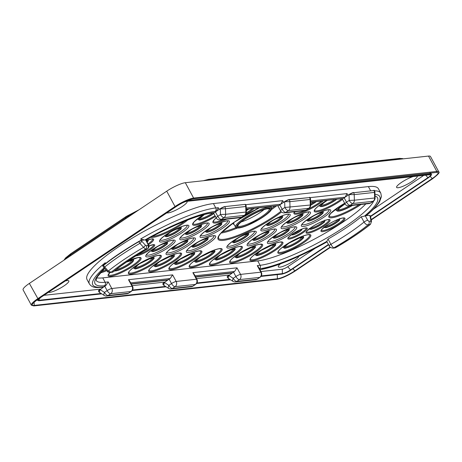 <?xml version="1.0" encoding="UTF-8"?>
<svg xmlns="http://www.w3.org/2000/svg" width="462" height="462" viewBox="0 0 462 462"><rect width="100%" height="100%" fill="white"/><g stroke="black" fill="none" stroke-linecap="round" stroke-linejoin="round"><path stroke-width="0.69" d="M326.819 241.395A2.541 0.502 151.6 0 0 326.83 241.43L329.204 245.819A2.541 0.502 -28.4 0 1 330.913 244.329A69.929 13.82 151.6 0 0 364.044 222.078C365.269 224.041 366.649 224.936 368.185 224.769A2.541 2.241 -96.3 0 0 368.907 221.298L367.688 220.27L365.315 215.881A2.541 0.502 151.6 0 0 364.454 216.124L361.186 216.782C352.385 224.006 341.337 231.422 328.049 239.033L326.819 241.395A72.47 14.322 151.6 0 1 259.396 268.763A2.541 2.241 83.7 0 0 260.118 265.286A69.929 13.82 151.6 0 0 325.288 238.819A69.929 13.82 151.6 0 0 373.793 200.86M370.131 215.69L370.599 216.944A2.541 1.588 -11.6 0 0 370.016 216.176L369.802 215.621A2.541 0.502 -28.4 0 1 370.131 215.69L370.016 215.477A2.541 0.502 151.6 0 0 369.687 215.402L366.441 215.511M105.613 263.461L105.226 262.745A77.558 15.333 151.6 0 0 89.385 283.922L87.012 279.533A77.558 15.333 -28.4 0 1 132.842 237.774A77.558 15.333 -28.4 0 1 213.421 203.575L215.789 207.958L218.295 207.686L216.383 211.29L215.425 211.931A3.811 0.757 151.6 0 0 214.576 212.56L213.161 212.716A2.541 2.241 83.7 0 1 212.254 213.051C199.37 214.258 171.223 225.595 145.952 240.015L145.923 239.974A2.541 0.502 151.6 0 0 145.634 239.945L144.317 239.969L140.731 238.906L141.539 240.396M366.406 215.442L365.315 215.881M329.204 245.819C329.348 246.927 330.596 247.713 332.935 248.163L332.935 248.163A2.541 2.241 -96.3 0 0 333.847 247.828C333.038 247.517 332.062 246.35 330.913 244.329L328.049 239.033M335.805 247.609L335.597 247.638A2.541 2.241 83.7 0 1 334.69 247.973L335.805 247.609C349.491 239.639 361.059 231.872 370.495 224.307L371.488 221.263A2.541 1.588 168.4 0 0 370.905 220.495L370.663 221.102A2.541 2.241 -96.3 0 1 369.941 224.578L370.495 224.307M245.703 204.683L282.669 200.635L280.752 204.239L284.569 201.675A3.811 0.757 -28.4 0 1 289.218 199.561L289.333 199.775A3.811 0.757 151.6 0 0 284.684 201.888L284.846 207.467L282.172 209.263L279.799 204.88A3.811 0.757 151.6 0 0 278.95 205.509L246.263 209.321M315.829 201.703A9.754 1.929 -28.4 0 1 310.712 204.966L310.268 205.03L310.106 199.457L310.551 199.365A3.811 3.811 0 0 0 310.094 197.661A3.811 0.757 151.6 0 0 309.598 197.551L289.218 199.561M309.482 197.338A3.811 0.757 -28.4 0 1 309.979 197.447L310.094 197.661M103.823 286.873L101.605 287.352A2.541 2.241 83.7 0 0 102.512 287.017L103.823 286.873L100.127 289.651A3.811 1.467 122.4 0 0 99.867 292.671L104.216 295.437A3.811 3.811 0 0 0 106.676 296.009A3.811 3.361 -96.3 0 0 108.044 295.507L110.718 293.711L130.983 291.493A3.811 3.361 -96.3 0 0 132.063 286.278L111.798 288.502L108.241 281.924L105.833 285.58A3.811 0.757 151.6 0 0 104.776 286.232L103.823 286.873M195.028 275.814L234.581 271.477A3.811 0.757 151.6 0 0 233.524 272.13L231.774 273.094L195.692 277.044M166.724 191.176L175.023 206.526L37.67 298.764A15.258 3.015 151.6 0 0 31.399 305.238L23.1 289.888A15.258 3.015 -28.4 0 1 29.366 283.414L166.724 191.176A15.258 3.015 -28.4 0 1 185.326 182.709L428.511 156.069A15.258 3.015 -28.4 0 1 430.486 156.502L438.784 171.852A15.258 3.015 151.6 0 0 436.809 171.419L193.624 198.059A0.508 0.45 83.7 0 1 193.295 198.822L437.826 172.28A14.31 2.83 151.6 0 1 432.189 178.592L430.22 176.368M105.226 262.745L105.226 263.762M246.223 208.021L280.752 204.239L279.799 204.88M130.654 282.86L170.207 278.528A3.811 0.757 151.6 0 0 169.15 279.181L167.4 280.145L131.318 284.095M131.202 283.876L168.197 279.822L164.38 282.386L168.849 285.36A3.811 1.467 122.4 0 0 168.59 288.386A3.811 3.811 0 0 0 171.05 288.958L191.314 286.74A3.811 3.361 -96.3 0 0 192.683 286.238L172.413 288.455L175.086 286.659L195.357 284.442A3.811 1.634 56.1 0 0 195.703 284.321A3.811 3.811 0 0 0 196.933 279.337L194 273.914L192.879 272.649L236.989 267.821L234.581 271.477M310.077 197.632L347.043 193.584L345.126 197.187L344.173 197.828A3.811 0.757 151.6 0 0 343.324 198.458L310.637 202.275M214.576 212.56L212.254 213.051M131.329 291.366A3.811 1.634 -123.9 0 1 130.983 291.493L128.309 293.289A3.811 1.634 56.1 0 0 128.655 293.162L131.329 291.366A3.811 3.811 0 0 0 132.559 286.388L129.626 280.965L128.505 279.701L172.615 274.873L170.207 278.528M260.077 277.269A3.811 1.634 -123.9 0 1 259.725 277.391L257.051 279.187A3.811 1.634 56.1 0 0 257.403 279.065L260.077 277.269A3.811 3.811 0 0 0 261.307 272.285L258.373 266.869L257.253 265.598L260.118 265.286L257.744 260.903A69.929 13.82 -28.4 0 0 313.467 239.599A69.929 13.82 -28.4 0 0 365.829 203.938M104.735 268.457L97.228 276.934L96.09 280.29A69.929 13.82 151.6 0 0 105.145 282.259L102.772 277.876A69.929 13.82 -28.4 0 1 96.749 277.783M112 272.361A2.541 2.241 -96.3 0 0 112.907 272.026L110.245 272.557A2.541 2.241 83.7 0 0 111.151 272.222L108.252 271.067L103.448 265.465A2.541 0.502 151.6 0 0 102.893 266.187L102.778 265.973A2.541 0.502 -28.4 0 1 103.332 265.252A83.917 16.586 -28.4 0 1 138.744 241.47A2.541 0.502 -28.4 0 1 141.262 240.425L144.317 239.969M145.952 240.003L148.331 244.404C149.232 246.304 148.937 247.817 147.442 248.943L147.245 248.966A2.541 2.241 -96.3 0 0 147.967 245.495L146.217 245.686A2.541 2.241 -96.3 0 1 145.495 249.162L143.561 247.361A2.541 0.728 -42 0 0 145.38 245.201L146.217 245.686M113.479 271.748L113.479 271.748C122.482 264.431 133.807 256.832 147.442 248.943M102.772 277.876L257.744 260.903M260.909 271.558L282.276 269.213A4.476 0.884 151.6 0 0 287.734 266.73L314.945 248.458M373.371 209.222L423.735 175.404M44.288 295.282L100.462 289.131M132.161 285.66L164.836 282.08M196.535 278.609L229.21 275.029M213.421 203.575L368.393 186.602A77.558 15.333 -28.4 0 1 378.43 188.785L380.803 193.168A77.558 15.333 151.6 0 0 374.555 190.783M280.29 263.998A11.694 2.31 151.6 0 0 278.326 266.834A11.694 2.31 151.6 0 0 294.103 260.672A11.694 2.31 151.6 0 0 298.902 256.283M195.57 276.825L232.571 272.771L228.869 275.548A3.811 1.467 122.4 0 0 228.615 278.574A3.811 3.811 0 0 1 227.304 277.165L227.189 276.952A3.811 0.757 -28.4 0 1 228.754 275.335M227.304 277.165A3.811 0.757 151.6 0 1 228.869 275.548L233.223 278.315A3.811 1.467 122.4 0 0 232.963 281.335A3.811 3.811 0 0 0 235.424 281.907A3.811 3.361 -96.3 0 0 236.787 281.404L239.46 279.608L259.725 277.391A3.811 3.361 -96.3 0 0 260.811 272.182L240.546 274.399L236.989 267.821M373.856 190.286A3.811 0.757 -28.4 0 1 374.353 190.396L374.468 190.61A3.811 0.757 151.6 0 0 373.972 190.5L353.707 192.723A3.811 0.757 151.6 0 0 349.058 194.843L349.22 200.416L346.546 202.212A3.811 0.757 151.6 0 0 344.975 203.829L342.261 198.81M344.975 203.829A3.811 3.811 0 0 0 348.746 205.809L369.011 203.592A3.811 3.361 -96.3 0 0 370.374 203.084L373.048 201.293A3.811 1.634 56.1 0 0 373.4 201.166A3.811 3.811 0 0 0 375.086 197.892L374.925 192.313L374.48 192.406A3.811 3.361 -96.3 0 0 373.972 190.5L353.707 192.723A3.811 3.361 -96.3 0 1 354.215 194.623L348.943 194.623A3.811 0.757 -28.4 0 1 353.592 192.51M375.086 197.892L374.642 197.984L374.48 192.406L354.215 194.623L354.371 200.202L349.22 200.416A3.811 1.634 -123.9 0 0 352.783 203.511L350.109 205.307L370.374 203.084A3.811 1.634 56.1 0 0 370.726 202.962A3.811 3.811 0 0 1 369.011 203.592M166.961 212.901A11.694 2.31 151.6 0 0 182.305 206.445A11.694 2.31 151.6 0 0 187.11 201.484A11.694 2.31 151.6 0 0 186.989 201.334M48.683 292.33A11.694 2.31 151.6 0 0 64.027 285.874A11.694 2.31 151.6 0 0 68.832 280.908A11.694 2.31 151.6 0 0 65.685 280.913M413.103 176.565A11.694 2.31 151.6 0 0 401.784 182.201A11.694 2.31 151.6 0 0 396.61 187.41A11.694 2.31 151.6 0 0 412.381 181.243A11.694 2.31 151.6 0 0 417.186 176.282A11.694 2.31 151.6 0 0 417.059 176.132M219.999 219.912A3.811 3.361 -96.3 0 0 221.367 219.41A3.811 1.634 56.1 0 1 217.798 216.314A3.811 0.757 151.6 0 0 216.233 217.931A3.811 3.811 0 0 0 219.999 219.912L240.269 217.689A3.811 3.361 -96.3 0 0 241.632 217.186L244.306 215.39L224.041 217.614A3.811 3.361 -96.3 0 0 225.629 214.304L220.472 214.518L217.798 216.314L215.425 211.931M225.468 208.726L220.31 208.94L220.472 214.518A3.811 1.634 -123.9 0 0 224.041 217.614L221.367 219.41L241.632 217.186A3.811 1.634 56.1 0 0 241.978 217.065L244.652 215.269A3.811 3.811 0 0 0 246.338 211.994L225.629 214.304L225.468 208.726A3.811 3.361 -96.3 0 0 224.959 206.826A3.811 0.757 151.6 0 0 220.31 208.94L220.195 208.726A3.811 0.757 -28.4 0 1 224.844 206.606L245.114 204.389A3.811 0.757 -28.4 0 1 245.605 204.499L245.72 204.712A3.811 0.757 151.6 0 0 245.23 204.602A3.811 3.361 -96.3 0 1 245.732 206.508L225.468 208.726M140.731 238.906A77.558 15.333 151.6 0 1 215.789 207.958A2.541 2.241 83.7 0 1 215.067 211.434L216.383 211.29L220.195 208.726M245.114 204.389L224.844 206.606M104.216 295.437A3.811 1.467 122.4 0 1 104.476 292.411L100.127 289.651A3.811 0.757 151.6 0 0 98.556 291.268L98.441 291.054A3.811 0.757 -28.4 0 1 100.011 289.437M162.93 284.217A3.811 3.811 0 0 0 164.241 285.626A3.811 1.467 122.4 0 1 164.501 282.6A3.811 0.757 151.6 0 0 162.93 284.217L162.815 284.003A3.811 0.757 -28.4 0 1 164.38 282.386M284.373 212.861A3.811 3.361 -96.3 0 0 285.735 212.358A3.811 1.634 56.1 0 1 282.172 209.263A3.811 0.757 151.6 0 0 280.601 210.88A3.811 3.811 0 0 0 284.373 212.861L304.637 210.637A3.811 3.361 -96.3 0 0 306.006 210.135L308.68 208.339A3.811 3.361 -96.3 0 0 310.268 205.03L284.846 207.467A3.811 1.634 -123.9 0 0 288.409 210.562A3.811 3.361 -96.3 0 0 290.003 207.253L289.841 201.675L284.569 201.675M141.262 240.425L141.759 241.176A2.541 0.728 138 0 1 139.917 243.353L138.744 241.47M107.242 271.24A2.541 0.728 138 0 0 108.252 271.067A80.613 15.933 -28.4 0 1 143.561 247.361L139.917 243.353A83.403 16.488 -28.4 0 0 104.649 267.036A2.541 0.728 138 0 1 103.621 267.221L107.242 271.24C107.403 271.875 108.408 272.314 110.245 272.557M246.338 211.994L246.177 206.416L245.732 206.508L245.894 212.081A3.811 3.361 -96.3 0 1 244.306 215.39A3.811 1.634 56.1 0 0 244.652 215.269M310.597 200.97L345.126 197.187L348.943 194.623M264.12 209.529A17.799 3.517 -28.4 0 1 241.199 221.922M259.91 269.71A75.011 14.824 151.6 0 0 327.056 241.845M367.688 220.27A2.541 0.502 -28.4 0 0 364.044 222.078L361.186 216.782M368.907 221.298L370.663 221.102M370.016 216.176L370.905 220.495M335.597 247.638A77.31 15.281 151.6 0 0 369.941 224.578L368.185 224.769A73.741 14.576 151.6 0 1 333.847 247.828L335.597 247.638M364.454 216.124A72.47 14.322 151.6 0 0 375.029 196.009M278.95 205.509L246.258 209.09M215.067 211.434A75.011 14.824 151.6 0 0 144.785 240.038M365.927 215.818A75.011 14.824 151.6 0 0 374.982 194.335M213.161 212.716A72.47 14.322 151.6 0 0 145.923 239.974M371.223 219.964L432.559 178.771L432.189 178.592L371.142 219.589M330.446 247.343L295.206 271.009L294.831 270.83L330.174 247.101M64.27 259.979A16.747 3.309 -28.4 0 1 70.386 254.909L125.71 217.758L125.71 218.722M135.245 212.318A16.747 3.309 -28.4 0 0 125.71 217.758A5.088 2.177 -123.9 0 1 126.242 216.453L70.917 253.603A5.088 2.177 -123.9 0 0 70.386 254.909L70.386 255.873M104.135 267.793A75.011 14.824 151.6 0 0 102.512 287.017M104.649 268.364A72.47 14.322 151.6 0 0 104.424 285.735A2.541 2.241 83.7 0 0 105.145 282.259L108.241 281.924M104.424 285.735L105.833 285.58M343.324 198.458L310.626 202.038M148.331 244.404A2.541 0.502 151.6 0 0 148.002 244.329L145.634 239.945M141.759 241.176L145.38 245.201M147.967 245.495L148.002 244.329M112.907 272.026A73.741 14.576 -28.4 0 1 147.245 248.966L145.495 249.162A77.31 15.281 -28.4 0 0 111.151 272.222L112.907 272.026M402.552 158.616L399.428 158.426A5.088 4.487 83.7 0 1 401.004 158.564A16.747 3.309 -28.4 0 1 402.552 158.616L403.332 158.83M399.428 158.426L208.691 179.314A5.088 4.487 83.7 0 1 210.268 179.458L401.004 158.564L402.287 158.945M206.393 180.399A16.747 3.309 -28.4 0 1 210.268 179.458L211.55 179.833M280.873 211.313A40.823 8.068 -28.4 0 1 242.925 233.287A40.823 8.068 -28.4 0 1 218.387 238.173L218.774 236.07L220.888 233.171L234.459 222.06L259.159 207.912M281.508 211.989A41.586 8.218 -28.4 0 1 220.079 240.361A41.586 8.218 -28.4 0 1 259.113 207.917M100.254 272.973A18.717 3.702 151.6 0 0 106.722 270.663M127.91 261.105A18.717 3.702 -28.4 0 1 140.442 259.973A18.717 3.702 -28.4 0 1 118.405 273.966A18.717 3.702 -28.4 0 1 109.858 272.574M136.082 265.65A18.717 3.702 -28.4 0 1 161.405 256.046A18.717 3.702 -28.4 0 1 137.081 272.372A18.717 3.702 -28.4 0 1 136.082 265.65M156.347 263.432A18.717 3.702 -28.4 0 1 181.67 253.823A18.717 3.702 -28.4 0 1 157.346 270.154A18.717 3.702 -28.4 0 1 156.347 263.432M176.611 261.209A18.717 3.702 -28.4 0 1 201.934 251.605A18.717 3.702 -28.4 0 1 177.616 267.937A18.717 3.702 -28.4 0 1 176.611 261.209M196.881 258.991A18.717 3.702 -28.4 0 1 222.199 249.382A18.717 3.702 -28.4 0 1 197.88 265.714A18.717 3.702 -28.4 0 1 196.881 258.991M217.146 256.774A18.717 3.702 -28.4 0 1 242.463 247.164A18.717 3.702 -28.4 0 1 218.145 263.496A18.717 3.702 -28.4 0 1 217.146 256.774M237.41 254.55A18.717 3.702 -28.4 0 1 262.728 244.947A18.717 3.702 -28.4 0 1 238.409 261.278A18.717 3.702 -28.4 0 1 237.41 254.55M257.675 252.333A18.717 3.702 -28.4 0 1 282.998 242.723A18.717 3.702 -28.4 0 1 258.674 259.055A18.717 3.702 -28.4 0 1 257.675 252.333M285.574 244.987A18.717 3.702 -28.4 0 1 310.891 235.383A18.717 3.702 -28.4 0 1 286.573 251.715A18.717 3.702 -28.4 0 1 285.574 244.987M292.382 234.055A11.065 2.189 151.6 0 0 292.972 238.034A11.065 2.189 151.6 0 0 307.351 228.378A11.065 2.189 151.6 0 0 292.382 234.055M289.882 234.332A16.661 3.292 151.6 0 0 288.993 228.344A16.661 3.292 151.6 0 0 267.342 242.885A16.661 3.292 151.6 0 0 289.882 234.332M269.617 236.55A16.661 3.292 151.6 0 0 268.728 230.567A16.661 3.292 151.6 0 0 247.072 245.103A16.661 3.292 151.6 0 0 269.617 236.55M323.862 217.209A16.661 3.292 151.6 0 0 322.973 211.221A16.661 3.292 151.6 0 0 301.316 225.762A16.661 3.292 151.6 0 0 323.862 217.209M311.694 227.119A13.606 2.691 -28.4 0 1 330.105 220.131A13.606 2.691 -28.4 0 1 312.422 232.005A13.606 2.691 -28.4 0 1 311.694 227.119M326.594 225.485A13.606 2.691 -28.4 0 1 345.004 218.503A13.606 2.691 -28.4 0 1 327.321 230.376A13.606 2.691 -28.4 0 1 326.594 225.485M344.669 203.263A23.799 4.707 151.6 0 0 330.411 217.827A23.799 4.707 151.6 0 0 360.949 204.568A23.799 4.707 151.6 0 0 361.117 204.452M342.561 199.359A18.717 3.702 -28.4 0 1 317.821 211.769A18.717 3.702 -28.4 0 1 321.945 203.482A18.717 3.702 -28.4 0 1 326.726 200.508M323.146 200.901A18.717 3.702 -28.4 0 1 302.668 212.428A18.717 3.702 -28.4 0 1 294.548 211.746M245.796 214.068A11.065 2.189 151.6 0 0 254.013 208.472M216.199 217.868A18.717 3.702 151.6 0 0 226.559 219.19M203.551 214.761A18.717 3.702 151.6 0 0 193.67 225.277A18.717 3.702 151.6 0 0 215.436 216.459M187.739 219.981A23.799 4.707 -28.4 0 1 167.325 232.49A23.799 4.707 -28.4 0 1 150.866 237.283M303.598 219.427A16.661 3.292 151.6 0 0 302.702 213.438A16.661 3.292 151.6 0 0 281.052 227.98A16.661 3.292 151.6 0 0 303.598 219.427M283.333 221.645A16.661 3.292 151.6 0 0 282.438 215.662A16.661 3.292 151.6 0 0 260.787 230.197A16.661 3.292 151.6 0 0 283.333 221.645M206.912 230.018A16.661 3.292 -28.4 0 1 229.452 221.465A16.661 3.292 -28.4 0 1 207.802 236.001A16.661 3.292 -28.4 0 1 206.912 230.018M186.648 232.236A16.661 3.292 -28.4 0 1 209.188 223.683A16.661 3.292 -28.4 0 1 187.537 238.225A16.661 3.292 -28.4 0 1 186.648 232.236M166.378 234.459A16.661 3.292 -28.4 0 1 188.923 225.906A16.661 3.292 -28.4 0 1 167.273 240.442A16.661 3.292 -28.4 0 1 166.378 234.459M148.493 244.727A13.606 2.691 151.6 0 0 153.615 239.276A13.606 2.691 151.6 0 0 146.258 240.563M153.69 244.652L148.851 245.963A11.065 2.189 -28.4 0 1 154.741 244.999A11.065 2.189 -28.4 0 1 150.167 249.636A11.065 2.189 -28.4 0 1 136.047 255.804M152.668 249.359A16.661 3.292 -28.4 0 1 175.208 240.806A16.661 3.292 -28.4 0 1 153.557 255.347A16.661 3.292 -28.4 0 1 152.668 249.359M172.932 247.141A16.661 3.292 -28.4 0 1 195.472 238.588A16.661 3.292 -28.4 0 1 173.822 253.13A16.661 3.292 -28.4 0 1 172.932 247.141M193.197 244.924A16.661 3.292 -28.4 0 1 215.742 236.371A16.661 3.292 -28.4 0 1 194.086 250.906A16.661 3.292 -28.4 0 1 193.197 244.924M249.353 238.773A16.661 3.292 151.6 0 0 248.458 232.784A16.661 3.292 151.6 0 0 226.807 247.326A16.661 3.292 151.6 0 0 249.353 238.773M276.397 206.023A40.702 8.045 -28.4 0 1 271.344 209.679M237.364 228.049A40.702 8.045 -28.4 0 1 220.98 233.073M128.505 279.701L132.063 286.278A3.811 0.757 151.6 0 1 132.559 286.388M171.05 288.958A3.811 3.361 -96.3 0 0 172.413 288.455A3.811 1.634 56.1 0 1 168.849 285.36L171.523 283.564A3.811 1.634 -123.9 0 0 175.086 286.659A3.811 3.361 -96.3 0 0 176.172 281.45L172.615 274.873M169.15 279.181L171.523 283.564A3.811 0.757 151.6 0 1 176.172 281.45L196.437 279.227L192.879 272.649M257.253 265.598L260.811 272.182A3.811 0.757 151.6 0 1 261.307 272.285M295.206 271.009C288.028 275.606 281.959 278.367 276.998 279.279A0.508 0.45 -96.3 0 0 277.391 278.771A14.31 2.83 151.6 0 0 294.831 270.83L292.96 268.717M31.399 305.238L33.813 305.919A0.508 0.45 -96.3 0 0 34.205 305.411L277.391 278.771L277.275 274.642M29.366 283.414L38.19 299.162C34.35 301.853 32.38 303.69 32.282 304.672A14.31 2.83 151.6 0 0 34.205 305.411L34.113 302.281M261.296 275.924L282.403 273.614A6.682 1.322 151.6 0 0 290.546 269.906L287.734 266.73M328.459 244.444L290.546 269.906L290.916 270.085C288.583 271.829 285.608 273.175 282.011 274.122A0.508 0.45 -96.3 0 0 282.403 273.614L282.276 269.213M370.403 216.28L427.904 177.668L425.704 175.185M40.818 297.395L38.317 299.907A6.682 1.322 151.6 0 0 39.218 300.248L39.178 298.885M101.744 293.867L38.82 300.756A0.508 0.45 -96.3 0 0 39.218 300.248L101.12 293.468M132.554 290.026L165.494 286.417M196.928 282.975L229.868 279.371M429.816 172.915L430.376 173.949L187.491 200.554M430.636 172.823L431.364 174.162A7.629 1.507 151.6 0 0 430.376 173.949A0.508 0.45 83.7 0 1 430.047 174.711L186.862 201.345A0.508 0.45 83.7 0 0 187.226 200.664M178.251 205.209L41.095 297.228M186.862 201.345C184.661 201.75 181.843 203.037 178.413 205.215L178.465 205.082M368.393 186.602L370.582 190.644M428.511 156.069L436.809 171.419A0.508 0.45 83.7 0 1 436.486 172.182M235.424 281.907L255.688 279.689A3.811 3.361 -96.3 0 0 257.051 279.187L236.787 281.404A3.811 1.634 56.1 0 1 233.223 278.315L235.897 276.519L233.524 272.13M239.46 279.608A3.811 3.361 -96.3 0 0 240.546 274.399A3.811 0.757 151.6 0 0 235.897 276.519A3.811 1.634 -123.9 0 0 239.46 279.608M347.043 193.584L347.961 195.282M348.746 205.809A3.811 3.361 -96.3 0 0 350.109 205.307A3.811 1.634 56.1 0 1 346.546 202.212L344.173 197.828M370.518 216.632L428.274 177.847L427.904 177.668A6.682 1.322 151.6 0 0 430.532 174.723L430.047 174.711M37.595 299.567A7.629 1.507 151.6 0 0 37.399 300.294L38.82 300.756M218.295 207.686L219.213 209.384M282.669 200.635L283.587 202.333M185.326 182.709L193.624 198.059A15.258 3.015 151.6 0 0 175.023 206.526L175.589 206.699M193.295 198.822C188.571 199.694 182.657 202.396 175.548 206.924L38.23 298.937M106.676 296.009L126.946 293.792A3.811 3.361 -96.3 0 0 128.309 293.289L108.044 295.507A3.811 1.634 56.1 0 1 104.476 292.411L107.149 290.615A3.811 1.634 -123.9 0 0 110.718 293.711A3.811 3.361 -96.3 0 0 111.798 288.502A3.811 0.757 151.6 0 0 107.149 290.615L104.776 286.232M196.933 279.337A3.811 0.757 151.6 0 0 196.437 279.227A3.811 3.361 -96.3 0 1 195.357 284.442L192.683 286.238A3.811 1.634 56.1 0 0 193.029 286.117L195.703 284.321M289.841 201.675A3.811 3.361 -96.3 0 0 289.333 199.775L309.598 197.551A3.811 3.361 -96.3 0 1 310.106 199.457L289.841 201.675M309.026 208.218A3.811 1.634 56.1 0 1 308.68 208.339L288.409 210.562L285.735 212.358L306.006 210.135A3.811 1.634 56.1 0 0 306.352 210.014L309.026 208.218A3.811 3.811 0 0 0 310.712 204.943L310.551 199.365M141.378 240.638A2.541 0.502 151.6 0 0 138.86 241.684A83.917 16.586 -28.4 0 0 103.448 265.465L103.332 265.252M373.048 201.293L352.783 203.511A3.811 3.361 -96.3 0 0 354.371 200.202L374.642 197.984A3.811 3.361 -96.3 0 1 373.048 201.293M227.518 246.009A15.39 3.043 151.6 0 0 248.175 237.757A15.39 3.043 151.6 0 0 254.556 231.387M234.546 240.921A6.815 1.346 151.6 0 0 243.624 237.22A6.815 1.346 151.6 0 0 246.454 234.482M205.925 238.923A6.815 1.346 -28.4 0 1 200.537 243.191A6.815 1.346 -28.4 0 1 194.011 245.362M196.685 243.047A7.588 1.502 -28.4 0 1 206.959 239.149A7.588 1.502 -28.4 0 1 197.095 245.772A7.588 1.502 -28.4 0 1 196.685 243.047M202.304 239.72A8.634 1.709 -28.4 0 1 206.866 240.194A8.634 1.709 -28.4 0 1 194.941 246.748A8.634 1.709 -28.4 0 1 196.188 243.081A8.634 1.709 -28.4 0 1 196.662 242.769M193.757 238.051A15.39 3.043 -28.4 0 1 181.606 247.886A15.39 3.043 -28.4 0 1 166.724 252.668M207.825 237.301A9.384 1.854 -28.4 0 1 208.143 237.537L207.952 239.01C208.281 239.403 205.965 241.124 201.016 244.173C192.348 248.389 193.024 246.829 192.383 247.026L191.638 246.46A9.384 1.854 -28.4 0 1 191.615 246.067M214.022 235.828A15.39 3.043 -28.4 0 1 201.871 245.663A15.39 3.043 -28.4 0 1 186.989 250.444M274.595 206.219A39.859 7.877 -28.4 0 1 271.708 208.31M236.024 227.604A39.859 7.877 -28.4 0 1 222.112 231.878M233.98 224.289A21.194 4.187 -28.4 0 1 232.761 223.233M235.562 227.09A20.444 4.043 -28.4 0 1 243.953 218.405A20.444 4.043 -28.4 0 1 271.529 207.646L271.489 209.367C271.327 210.083 269.872 212.647 260.961 218.405L245.593 226.155L239.645 227.905C236.891 228.193 235.528 227.922 235.562 227.09L233.824 224.012A20.507 4.054 -28.4 0 1 234.234 222.216M244.658 219.011A19.693 3.892 -28.4 0 1 271.304 208.899A19.693 3.892 -28.4 0 1 245.709 226.085A19.693 3.892 -28.4 0 1 244.658 219.011M245.155 218.976A18.653 3.684 -28.4 0 1 270.385 209.402A18.653 3.684 -28.4 0 1 246.148 225.675A18.653 3.684 -28.4 0 1 245.155 218.976M269.265 208.859A17.874 3.534 -28.4 0 1 255.226 220.478A17.874 3.534 -28.4 0 1 237.82 225.866L238.034 225.231C238.069 225.138 238.588 223.573 245.23 218.948C253.771 213.479 261.076 210.095 267.134 208.789L269.265 208.859M246.298 210.476A4.666 0.924 151.6 0 0 248.088 209.124M246.304 210.707A5.711 1.126 151.6 0 0 248.602 209.067M321.425 201.091A17.954 3.546 -28.4 0 1 306.803 209.713M304.724 210.632A17.954 3.546 -28.4 0 1 294.306 212.624L294.675 211.729M316.297 201.651A10.793 2.131 -28.4 0 1 310.712 205.18L316.337 201.646M314.016 201.9A8.974 1.773 -28.4 0 1 310.683 203.967M341.689 198.874A17.954 3.546 -28.4 0 1 325.121 208.356A17.954 3.546 -28.4 0 1 314.57 210.401L314.784 209.771C314.83 209.656 315.396 208.056 322.014 203.453L326.767 200.508M336.602 199.428L333.564 201.484L326.195 205.255L320.807 206.653L319.444 205.942A11.544 2.281 -28.4 0 1 319.508 205.226M336.561 199.434A10.793 2.131 -28.4 0 1 322.412 206.445A10.793 2.131 -28.4 0 1 324.884 201.646A10.793 2.131 -28.4 0 1 325.369 201.328M336.099 199.486A9.754 1.929 -28.4 0 1 323.221 205.931A9.754 1.929 -28.4 0 1 325.381 201.611A9.754 1.929 -28.4 0 1 327.2 200.456M334.28 199.682A8.974 1.773 -28.4 0 1 321.777 204.816M344.675 203.274L339.622 206.375L330.497 213.658L329.169 216.089A23.036 4.556 151.6 0 0 359.176 204.666M338.496 207.126A14.085 2.784 151.6 0 0 336.284 210.429L335.585 209.194M344.9 203.69A13.34 2.639 151.6 0 0 337.855 211.065A13.34 2.639 151.6 0 0 352.552 205.394M345.01 203.892A12.295 2.431 151.6 0 0 338.744 210.557A12.295 2.431 151.6 0 0 352.09 205.44M338.577 209.263A11.521 2.275 151.6 0 0 349.849 205.688M343.942 218.07A12.844 2.541 -28.4 0 1 333.835 226.374A12.844 2.541 -28.4 0 1 321.35 230.284M338.738 219.179A8.252 1.629 -28.4 0 1 332.981 224.798A8.252 1.629 -28.4 0 1 325.132 226.536M337.104 219.831A7.207 1.426 -28.4 0 1 336.902 222.055A7.207 1.426 -28.4 0 1 328.54 226.582A7.207 1.426 -28.4 0 1 326.565 225.531M337.555 219.837A6.433 1.271 -28.4 0 1 332.467 223.851A6.433 1.271 -28.4 0 1 326.328 225.906M329.042 219.698A12.844 2.541 -28.4 0 1 318.93 228.003A12.844 2.541 -28.4 0 1 306.45 231.918M323.833 220.813A8.252 1.629 -28.4 0 1 318.075 226.426A8.252 1.629 -28.4 0 1 310.227 228.17M322.205 221.46A7.207 1.426 -28.4 0 1 322.002 223.689A7.207 1.426 -28.4 0 1 313.64 228.211A7.207 1.426 -28.4 0 1 311.665 227.16M322.649 221.471A6.433 1.271 -28.4 0 1 317.567 225.479A6.433 1.271 -28.4 0 1 311.428 227.541M309.055 219.363A6.815 1.346 151.6 0 0 318.133 215.656A6.815 1.346 151.6 0 0 320.969 212.918M318.844 216.262A7.588 1.502 151.6 0 0 318.439 213.536A7.588 1.502 151.6 0 0 308.576 220.16A7.588 1.502 151.6 0 0 318.844 216.262M302.033 224.445A15.39 3.043 151.6 0 0 322.684 216.193A15.39 3.043 151.6 0 0 329.065 209.829M306.658 220.062A9.384 1.854 151.6 0 0 306.681 220.461L308.021 221.107L309.806 220.83C314.512 219.069 317.712 217.515 319.392 216.17C324.468 212.289 322.516 213.305 323.25 212.462L323.186 211.532A9.384 1.854 151.6 0 0 322.869 211.301M311.706 216.77A8.634 1.709 151.6 0 0 308.662 220.998A8.634 1.709 151.6 0 0 319.329 216.193A8.634 1.709 151.6 0 0 322.84 212.48A8.634 1.709 151.6 0 0 317.348 213.721M288.79 221.581A6.815 1.346 151.6 0 0 297.869 217.879A6.815 1.346 151.6 0 0 300.698 215.142M298.579 218.486A7.588 1.502 151.6 0 0 298.175 215.754A7.588 1.502 151.6 0 0 288.311 222.378A7.588 1.502 151.6 0 0 298.579 218.486M281.768 226.663A15.39 3.043 151.6 0 0 302.419 218.416A15.39 3.043 151.6 0 0 308.801 212.046M286.394 222.286A9.384 1.854 151.6 0 0 286.411 222.678L287.751 223.325L289.541 223.048C294.248 221.286 297.441 219.733 299.122 218.387C304.204 214.512 302.252 215.523 302.985 214.68L302.922 213.756A9.384 1.854 151.6 0 0 302.598 213.519M291.441 218.988A8.634 1.709 151.6 0 0 288.398 223.221A8.634 1.709 151.6 0 0 299.058 218.416A8.634 1.709 151.6 0 0 302.575 214.697A8.634 1.709 151.6 0 0 297.078 215.939M268.526 223.799A6.815 1.346 151.6 0 0 277.604 220.097A6.815 1.346 151.6 0 0 280.434 217.359M278.315 220.703A7.588 1.502 151.6 0 0 277.91 217.977A7.588 1.502 151.6 0 0 268.047 224.601A7.588 1.502 151.6 0 0 278.315 220.703M261.498 228.886A15.39 3.043 151.6 0 0 282.149 220.634A15.39 3.043 151.6 0 0 288.536 214.264M266.129 224.503A9.384 1.854 151.6 0 0 266.147 224.902L267.486 225.548L269.271 225.265C273.983 223.51 277.177 221.956 278.857 220.611C283.939 216.73 281.987 217.746 282.721 216.897L282.657 215.973A9.384 1.854 151.6 0 0 282.334 215.737M271.177 221.206A8.634 1.709 151.6 0 0 268.127 225.439A8.634 1.709 151.6 0 0 278.794 220.634A8.634 1.709 151.6 0 0 282.311 216.921A8.634 1.709 151.6 0 0 276.813 218.156M219.641 224.018A6.815 1.346 -28.4 0 1 214.252 228.292A6.815 1.346 -28.4 0 1 207.727 230.457M210.401 228.141A7.588 1.502 -28.4 0 1 220.669 224.243A7.588 1.502 -28.4 0 1 210.805 230.867A7.588 1.502 -28.4 0 1 210.401 228.141M227.737 220.923A15.39 3.043 -28.4 0 1 215.587 230.763A15.39 3.043 -28.4 0 1 200.704 235.545M221.541 222.395A9.384 1.854 -28.4 0 1 221.858 222.632L221.702 222.338M221.858 222.632L221.668 224.11C221.991 224.503 219.681 226.224 214.726 229.268C206.064 233.483 206.739 231.924 206.098 232.12L205.353 231.56A9.384 1.854 -28.4 0 1 205.33 231.162M216.02 224.815A8.634 1.709 -28.4 0 1 220.582 225.289A8.634 1.709 -28.4 0 1 208.657 231.849A8.634 1.709 -28.4 0 1 209.904 228.182A8.634 1.709 -28.4 0 1 210.377 227.864M199.37 226.241A6.815 1.346 -28.4 0 1 193.988 230.509A6.815 1.346 -28.4 0 1 187.462 232.681M190.136 230.359A7.588 1.502 -28.4 0 1 200.404 226.467A7.588 1.502 -28.4 0 1 190.54 233.091A7.588 1.502 -28.4 0 1 190.136 230.359M207.473 223.146A15.39 3.043 -28.4 0 1 195.322 232.981A15.39 3.043 -28.4 0 1 180.44 237.763M201.27 224.619A9.384 1.854 -28.4 0 1 201.594 224.85L201.438 224.555M201.594 224.85L201.403 226.328C201.727 226.721 199.417 228.442 194.462 231.491C185.799 235.701 186.475 234.142 185.828 234.344L185.083 233.778A9.384 1.854 -28.4 0 1 185.066 233.379M195.749 227.038A8.634 1.709 -28.4 0 1 200.312 227.506A8.634 1.709 -28.4 0 1 188.392 234.067A8.634 1.709 -28.4 0 1 189.639 230.399A8.634 1.709 -28.4 0 1 190.113 230.088M179.106 228.459A6.815 1.346 -28.4 0 1 173.718 232.727A6.815 1.346 -28.4 0 1 167.198 234.898M169.872 232.582A7.588 1.502 -28.4 0 1 180.14 228.684A7.588 1.502 -28.4 0 1 170.276 235.308A7.588 1.502 -28.4 0 1 169.872 232.582M187.208 225.364A15.39 3.043 -28.4 0 1 175.058 235.198A15.39 3.043 -28.4 0 1 160.17 239.98M181.006 226.836A9.384 1.854 -28.4 0 1 181.329 227.073L181.173 226.773M181.329 227.073L181.139 228.546C181.462 228.938 179.146 230.659 174.197 233.708C165.535 237.924 166.205 236.365 165.563 236.561L164.819 235.995A9.384 1.854 -28.4 0 1 164.801 235.603M175.485 229.256A8.634 1.709 -28.4 0 1 180.047 229.73A8.634 1.709 -28.4 0 1 168.122 236.284A8.634 1.709 -28.4 0 1 169.375 232.617A8.634 1.709 -28.4 0 1 169.849 232.305M148.071 243.919A12.844 2.541 151.6 0 0 152.61 239.027M148.989 245.911A5.711 1.126 -28.4 0 1 148.828 246.916M147.083 242.094A8.252 1.629 151.6 0 0 147.407 240.136M146.904 241.765A7.207 1.426 151.6 0 0 146.327 240.696M153.725 244.733A10.303 2.039 -28.4 0 1 149.457 249.03A10.303 2.039 -28.4 0 1 138.115 254.51M165.396 243.364A6.815 1.346 -28.4 0 1 160.008 247.632A6.815 1.346 -28.4 0 1 153.482 249.803M156.156 247.482A7.588 1.502 -28.4 0 1 166.424 243.59A7.588 1.502 -28.4 0 1 156.56 250.213A7.588 1.502 -28.4 0 1 156.156 247.482M173.493 240.269A15.39 3.043 -28.4 0 1 161.342 250.104A15.39 3.043 -28.4 0 1 146.46 254.885M167.296 241.742A9.384 1.854 -28.4 0 1 167.614 241.978L167.458 241.678M167.614 241.978L167.423 243.451C167.746 243.844 165.436 245.565 160.481 248.614C151.819 252.824 152.495 251.264 151.848 251.467L151.109 250.901A9.384 1.854 -28.4 0 1 151.086 250.502M161.775 244.161A8.634 1.709 -28.4 0 1 166.337 244.635A8.634 1.709 -28.4 0 1 154.412 251.189A8.634 1.709 -28.4 0 1 155.659 247.522A8.634 1.709 -28.4 0 1 156.133 247.21M185.66 241.141A6.815 1.346 -28.4 0 1 180.272 245.414A6.815 1.346 -28.4 0 1 173.747 247.586M176.42 245.264A7.588 1.502 -28.4 0 1 186.694 241.366A7.588 1.502 -28.4 0 1 176.831 247.99A7.588 1.502 -28.4 0 1 176.42 245.264M187.56 239.524A9.384 1.854 -28.4 0 1 187.878 239.755L187.728 239.46M187.878 239.755L187.688 241.233C188.011 241.626 185.701 243.347 180.746 246.396C172.083 250.606 172.759 249.047 172.118 249.243L171.373 248.683A9.384 1.854 -28.4 0 1 171.35 248.285M182.04 241.938A8.634 1.709 -28.4 0 1 186.602 242.411A8.634 1.709 -28.4 0 1 174.676 248.972A8.634 1.709 -28.4 0 1 175.924 245.305A8.634 1.709 -28.4 0 1 176.397 244.987M244.334 237.826A7.588 1.502 151.6 0 0 243.93 235.1A7.588 1.502 151.6 0 0 234.067 241.724A7.588 1.502 151.6 0 0 244.334 237.826M254.81 238.704A6.815 1.346 151.6 0 0 263.889 235.002A6.815 1.346 151.6 0 0 266.724 232.265M264.599 235.608A7.588 1.502 151.6 0 0 264.195 232.877A7.588 1.502 151.6 0 0 254.331 239.501A7.588 1.502 151.6 0 0 264.599 235.608M237.197 238.328A8.634 1.709 151.6 0 0 234.153 242.562A8.634 1.709 151.6 0 0 244.814 237.757A8.634 1.709 151.6 0 0 248.331 234.043A8.634 1.709 151.6 0 0 242.833 235.279M232.149 241.626A9.384 1.854 151.6 0 0 232.167 242.024L233.506 242.671C233.657 243.156 236.365 242.163 241.626 239.691L244.877 237.734C249.959 233.853 248.007 234.869 248.741 234.026L248.677 233.096A9.384 1.854 151.6 0 0 248.354 232.86M184.835 221.119A23.036 4.556 -28.4 0 1 152.506 236.394M257.461 236.111A8.634 1.709 151.6 0 0 254.418 240.344A8.634 1.709 151.6 0 0 265.084 235.539A8.634 1.709 151.6 0 0 268.595 231.82A8.634 1.709 151.6 0 0 263.097 233.062M252.414 239.408A9.384 1.854 151.6 0 0 252.431 239.801L253.777 240.448L255.561 240.171C260.268 238.409 263.461 236.856 265.148 235.516C270.224 231.635 268.272 232.646 269.005 231.803L268.942 230.879A9.384 1.854 151.6 0 0 268.618 230.642M247.788 243.786A15.39 3.043 151.6 0 0 268.439 235.539A15.39 3.043 151.6 0 0 274.821 229.169M293.422 233.402A3.892 0.768 151.6 0 0 296.823 232.109A3.892 0.768 151.6 0 0 299.769 229.972M288.201 237.809A10.303 2.039 151.6 0 0 298.186 234.632A10.303 2.039 151.6 0 0 306.312 228.02M292.92 233.72A4.666 0.924 151.6 0 0 297.245 232.888A4.666 0.924 151.6 0 0 300.306 229.73M291.782 234.494A5.711 1.126 151.6 0 0 297.332 233.056A5.711 1.126 151.6 0 0 301.576 229.198M275.075 236.486A6.815 1.346 151.6 0 0 284.153 232.779A6.815 1.346 151.6 0 0 286.989 230.047M284.869 233.385A7.588 1.502 151.6 0 0 284.459 230.659A7.588 1.502 151.6 0 0 274.595 237.283A7.588 1.502 151.6 0 0 284.869 233.385M277.726 233.893A8.634 1.709 151.6 0 0 274.682 238.121A8.634 1.709 151.6 0 0 285.349 233.316A8.634 1.709 151.6 0 0 288.86 229.602A8.634 1.709 151.6 0 0 283.368 230.844M272.678 237.185A9.384 1.854 151.6 0 0 272.701 237.583L274.041 238.23L275.826 237.953C280.532 236.192 283.732 234.638 285.412 233.293C290.488 229.418 288.542 230.428 289.276 229.585L289.206 228.655A9.384 1.854 151.6 0 0 288.889 228.424M268.052 241.568A15.39 3.043 151.6 0 0 288.704 233.322A15.39 3.043 151.6 0 0 295.085 226.952M301.166 237.803A8.974 1.773 -28.4 0 1 294.08 243.532A8.974 1.773 -28.4 0 1 285.401 246.327M289.01 243.116A9.754 1.929 -28.4 0 1 302.206 238.109A9.754 1.929 -28.4 0 1 289.535 246.621A9.754 1.929 -28.4 0 1 289.01 243.116M296.281 238.9A10.793 2.131 -28.4 0 1 301.819 239.582A10.793 2.131 -28.4 0 1 286.925 247.748A10.793 2.131 -28.4 0 1 288.513 243.156A10.793 2.131 -28.4 0 1 288.993 242.839M302.749 236.134A11.544 2.281 -28.4 0 1 303.384 236.469C302.275 237.843 307.282 235.782 297.193 242.989C290.407 247.187 284.269 248.689 284.43 248.158L283.073 247.453A11.544 2.281 -28.4 0 1 283.137 246.737M309.783 234.835A17.954 3.546 -28.4 0 1 295.686 246.5A17.954 3.546 -28.4 0 1 278.199 251.911L278.407 251.282C278.453 251.161 279.025 249.567 285.643 244.964C294.282 239.437 301.634 236.036 307.709 234.754L309.783 234.835M273.267 245.149A8.974 1.773 -28.4 0 1 266.181 250.878A8.974 1.773 -28.4 0 1 257.507 253.673M261.117 250.462A9.754 1.929 -28.4 0 1 274.307 245.455A9.754 1.929 -28.4 0 1 261.636 253.967A9.754 1.929 -28.4 0 1 261.117 250.462M268.382 246.24A10.793 2.131 -28.4 0 1 273.926 246.927A10.793 2.131 -28.4 0 1 259.026 255.093A10.793 2.131 -28.4 0 1 260.62 250.502A10.793 2.131 -28.4 0 1 261.099 250.185M274.855 243.474A11.544 2.281 -28.4 0 1 275.491 243.815C274.382 245.189 279.383 243.122 269.294 250.335C262.514 254.533 256.37 256.029 256.537 255.503L255.18 254.799A11.544 2.281 -28.4 0 1 255.238 254.083M250.3 259.251L250.514 258.628C250.56 258.506 251.126 256.912 257.744 252.31C266.383 246.783 273.741 243.376 279.816 242.094L281.889 242.18A17.954 3.546 -28.4 0 1 267.787 253.846A17.954 3.546 -28.4 0 1 250.3 259.257M253.003 247.366A8.974 1.773 -28.4 0 1 245.917 253.095A8.974 1.773 -28.4 0 1 237.243 255.89M240.852 252.679A9.754 1.929 -28.4 0 1 254.042 247.678A9.754 1.929 -28.4 0 1 241.372 256.185A9.754 1.929 -28.4 0 1 240.852 252.679M248.117 248.464A10.793 2.131 -28.4 0 1 253.655 249.145A10.793 2.131 -28.4 0 1 238.762 257.311A10.793 2.131 -28.4 0 1 240.35 252.72A10.793 2.131 -28.4 0 1 240.835 252.402M254.591 245.697A11.544 2.281 -28.4 0 1 255.22 246.032C254.117 247.407 259.118 245.345 249.03 252.552C242.244 256.751 236.105 258.252 236.273 257.721L234.91 257.016A11.544 2.281 -28.4 0 1 234.973 256.3M261.619 244.398A17.954 3.546 -28.4 0 1 247.522 256.063A17.954 3.546 -28.4 0 1 230.036 261.475L230.249 260.845C230.295 260.724 230.861 259.13 237.48 254.527C246.119 249.001 253.476 245.599 259.546 244.317L261.619 244.398M232.738 249.584A8.974 1.773 -28.4 0 1 225.652 255.313A8.974 1.773 -28.4 0 1 216.978 258.108M220.582 254.903A9.754 1.929 -28.4 0 1 233.778 249.896A9.754 1.929 -28.4 0 1 221.107 258.402A9.754 1.929 -28.4 0 1 220.582 254.903M227.853 250.681A10.793 2.131 -28.4 0 1 233.391 251.368A10.793 2.131 -28.4 0 1 218.497 259.534A10.793 2.131 -28.4 0 1 220.085 254.937A10.793 2.131 -28.4 0 1 220.565 254.62M234.326 247.915A11.544 2.281 -28.4 0 1 234.956 248.256C233.847 249.63 238.854 247.563 228.765 254.776C221.979 258.968 215.841 260.47 216.008 259.944L214.645 259.234A11.544 2.281 -28.4 0 1 214.709 258.524M241.355 246.616A17.954 3.546 -28.4 0 1 227.258 258.287A17.954 3.546 -28.4 0 1 209.771 263.692L209.979 263.063C210.025 262.947 210.597 261.348 217.215 256.745C225.854 251.224 233.206 247.817 239.281 246.535L241.355 246.616M212.474 251.807A8.974 1.773 -28.4 0 1 205.382 257.536A8.974 1.773 -28.4 0 1 196.708 260.331M200.317 257.12A9.754 1.929 -28.4 0 1 213.513 252.113A9.754 1.929 -28.4 0 1 200.837 260.626A9.754 1.929 -28.4 0 1 200.317 257.12M207.588 252.905A10.793 2.131 -28.4 0 1 213.126 253.586A10.793 2.131 -28.4 0 1 198.227 261.752A10.793 2.131 -28.4 0 1 199.821 257.161A10.793 2.131 -28.4 0 1 200.3 256.843M214.056 250.133A11.544 2.281 -28.4 0 1 214.691 250.473C213.583 251.848 218.584 249.78 208.501 256.993C201.715 261.192 195.576 262.687 195.738 262.162L194.381 261.457A11.544 2.281 -28.4 0 1 194.444 260.741M221.09 248.839A17.954 3.546 -28.4 0 1 206.993 260.504A17.954 3.546 -28.4 0 1 189.507 265.916L189.715 265.286C189.761 265.165 190.332 263.571 196.951 258.968C205.584 253.442 212.942 250.034 219.017 248.752L221.09 248.839M192.209 254.025A8.974 1.773 -28.4 0 1 185.118 259.754A8.974 1.773 -28.4 0 1 176.444 262.549M180.053 259.338A9.754 1.929 -28.4 0 1 193.249 254.337A9.754 1.929 -28.4 0 1 180.573 262.843A9.754 1.929 -28.4 0 1 180.053 259.338M187.318 255.122A10.793 2.131 -28.4 0 1 192.862 255.804A10.793 2.131 -28.4 0 1 177.962 263.969A10.793 2.131 -28.4 0 1 179.556 259.378A10.793 2.131 -28.4 0 1 180.036 259.061M193.792 252.356A11.544 2.281 -28.4 0 1 194.427 252.697C193.318 254.065 198.319 252.004 188.23 259.217C181.451 263.409 175.306 264.911 175.473 264.385L174.116 263.675A11.544 2.281 -28.4 0 1 174.18 262.959M200.826 251.057A17.954 3.546 -28.4 0 1 186.723 262.728A17.954 3.546 -28.4 0 1 169.242 268.133L169.45 267.504C169.496 267.382 170.068 265.789 176.68 261.186C185.32 255.659 192.677 252.258 198.752 250.976L200.826 251.057M171.939 256.248A8.974 1.773 -28.4 0 1 164.853 261.971A8.974 1.773 -28.4 0 1 156.179 264.766M159.788 261.561A9.754 1.929 -28.4 0 1 172.979 256.554A9.754 1.929 -28.4 0 1 160.308 265.067A9.754 1.929 -28.4 0 1 159.788 261.561M167.053 257.34A10.793 2.131 -28.4 0 1 172.597 258.027A10.793 2.131 -28.4 0 1 157.698 266.193A10.793 2.131 -28.4 0 1 159.292 261.596A10.793 2.131 -28.4 0 1 159.771 261.278M173.527 254.574A11.544 2.281 -28.4 0 1 174.162 254.914C173.054 256.289 178.055 254.221 167.966 261.434C161.186 265.633 155.041 267.128 155.209 266.603L153.852 265.898A11.544 2.281 -28.4 0 1 153.91 265.182M180.561 253.274A17.954 3.546 -28.4 0 1 166.459 264.945A17.954 3.546 -28.4 0 1 148.978 270.351L149.186 269.727C149.232 269.606 149.798 268.012 156.416 263.409C165.055 257.883 172.413 254.475 178.488 253.193L180.561 253.274M151.675 258.466A8.974 1.773 -28.4 0 1 144.589 264.195A8.974 1.773 -28.4 0 1 135.915 266.99M139.524 263.779A9.754 1.929 -28.4 0 1 152.714 258.772A9.754 1.929 -28.4 0 1 140.044 267.284A9.754 1.929 -28.4 0 1 139.524 263.779M146.789 259.563A10.793 2.131 -28.4 0 1 152.333 260.245A10.793 2.131 -28.4 0 1 137.433 268.41A10.793 2.131 -28.4 0 1 139.022 263.819A10.793 2.131 -28.4 0 1 139.507 263.502M153.263 256.791A11.544 2.281 -28.4 0 1 153.892 257.132C152.789 258.506 157.79 256.445 147.701 263.652C140.916 267.85 134.777 269.352 134.944 268.82L133.582 268.116A11.544 2.281 -28.4 0 1 133.645 267.4M160.291 255.498A17.954 3.546 -28.4 0 1 146.194 267.163A17.954 3.546 -28.4 0 1 128.707 272.574L128.921 271.945C128.967 271.823 129.533 270.23 136.151 265.627C144.791 260.1 152.148 256.699 158.218 255.417L160.297 255.498M131.41 260.683A8.974 1.773 -28.4 0 1 125.537 265.731A8.974 1.773 -28.4 0 1 116.43 269.398M126.553 262.029A9.754 1.929 -28.4 0 1 132.351 261.457A9.754 1.929 -28.4 0 1 123.937 267.619A9.754 1.929 -28.4 0 1 115.338 270.253M127.57 261.336A10.793 2.131 -28.4 0 1 130.07 264.097A10.793 2.131 -28.4 0 1 114.593 270.848M132.998 259.015A11.544 2.281 -28.4 0 1 133.628 259.355L133.483 260.863L132.23 262.358L127.437 265.875L120.062 269.646L116.643 270.801L114.385 271.009M127.83 261.163L137.953 257.634L140.026 257.715A17.954 3.546 -28.4 0 1 125.93 269.386A17.954 3.546 -28.4 0 1 108.443 274.792L109.921 272.574M101.473 271.65A17.954 3.546 151.6 0 0 106.087 269.958M216.21 217.897L214.339 219.687L213.242 221.5A17.954 3.546 151.6 0 0 223.66 219.508M246.275 212.803A10.303 2.039 151.6 0 0 252.443 208.645M203.609 214.749L199.832 217.175L194.075 221.91L192.977 223.724A17.954 3.546 151.6 0 0 215.009 215.679M200.185 218.133A8.974 1.773 151.6 0 0 212.22 213.317A8.974 1.773 151.6 0 0 212.687 212.999M204.354 214.559A9.754 1.929 151.6 0 0 200.878 219.358A9.754 1.929 151.6 0 0 212.936 213.923A9.754 1.929 151.6 0 0 213.756 213.357M203.627 214.743A10.793 2.131 151.6 0 0 200.15 219.86A10.793 2.131 151.6 0 0 213.415 213.854A10.793 2.131 151.6 0 0 213.86 213.554M197.915 218.549A11.544 2.281 151.6 0 0 197.852 219.265L199.197 219.97C199.226 220.582 206.624 218.462 213.479 213.831L213.871 213.565M371.488 221.263L370.599 216.944M366.643 215.344L366.845 215.714M332.935 248.163L334.69 247.973M366.227 215.69C372.719 210.308 377.188 205.596 379.643 201.553L381.45 196.616L380.803 193.168M327.079 241.886L289.992 260.175L260.002 269.877M89.385 283.922C91.066 286.388 93.659 287.595 97.164 287.549L101.605 287.352M70.917 253.603L65.61 257.906L63.935 260.204M138.964 209.817L126.242 216.453M203.315 180.74L208.691 179.314M255.688 279.689A3.811 3.811 0 0 0 257.403 279.065M231.375 273.573L231.156 273.163M374.925 192.313A3.811 3.811 0 0 0 374.468 190.61M428.274 177.847C431.15 175.641 432.178 174.411 431.364 174.162M290.916 270.085L328.632 244.762M132.224 290.529L166.118 286.815M196.598 283.477L230.492 279.764M260.972 276.426L282.011 274.122M37.168 299.867L37.399 300.294M33.813 305.919L276.998 279.279M432.559 178.771C437.993 174.636 440.067 172.332 438.784 171.852M216.233 217.931L213.513 212.913M102.628 287.676L102.408 287.266M98.556 291.268A3.811 3.811 0 0 0 99.867 292.671M191.314 286.74A3.811 3.811 0 0 0 193.029 286.117M167.001 280.625L166.782 280.215M232.963 281.335L228.615 278.574M280.601 210.88L277.887 205.861M304.637 210.637A3.811 3.811 0 0 0 306.352 210.014M126.946 293.792A3.811 3.811 0 0 0 128.655 293.162M168.59 288.386L164.241 285.626M102.893 266.187L103.621 267.221M246.177 206.416A3.811 3.811 0 0 0 245.72 204.712M373.4 201.166L370.726 202.962M254.493 231.219L252.853 231.508C249.676 231.872 239.686 236.209 232.247 241.557C225.6 246.91 228.263 245.501 227.477 246.131L227.414 245.859M205.89 238.762L204.337 239.241C200.629 240.708 198.106 241.967 196.766 243.018L193.901 245.247M193.694 237.878L192.053 238.167C187.11 239.241 180.775 242.215 173.048 247.101C165.552 252.437 166.672 253.216 166.678 252.789L166.615 252.518M208.143 237.537L207.992 237.237M191.638 246.46L191.47 246.171M213.958 235.66L212.318 235.949C207.38 237.023 201.045 239.997 193.312 244.883C185.816 250.213 186.937 250.999 186.943 250.571L186.885 250.3M271.529 207.646L270.998 206.612M319.444 205.942L319.184 205.475M327.246 200.456L325.462 201.582C319.577 206.133 322.464 204.579 321.748 204.897L321.708 204.724M336.284 210.429L337.658 211.198L339.853 210.99L346.979 208.362L352.587 205.388M345.022 203.909L339.403 208.119L338.542 209.205M343.919 218.024L342.382 218.11C337.965 219.127 332.727 221.575 326.669 225.462C318.052 232.195 322.464 229.787 321.344 230.313L321.321 230.243M339.778 218.439L339.576 219.906C339.893 220.27 337.682 221.91 332.946 224.827C324.925 228.765 325.236 227.408 324.682 227.558L323.937 227.004M337.52 219.664L336.862 219.935M326.201 225.785L326.784 225.381M329.019 219.658L327.483 219.739C323.065 220.755 317.827 223.204 311.763 227.09C303.153 233.83 307.565 231.416 306.445 231.941L306.422 231.872M324.873 220.068L324.676 221.535C324.994 221.899 322.782 223.539 318.047 226.461C310.025 230.399 310.337 229.042 309.783 229.192L309.038 228.632M322.62 221.298L321.962 221.564M311.301 227.419L311.885 227.015M320.928 212.763L321.113 212.936C321.05 213.103 321.096 212.064 314.403 215.448C308.154 219.161 309.251 219.433 308.986 219.49L308.939 219.242M329.002 209.656L327.362 209.95C324.185 210.308 314.195 214.645 306.756 219.993C300.109 225.346 302.772 223.937 301.986 224.567L301.923 224.295M323.186 211.532L323.03 211.238M306.681 220.461L306.514 220.166M300.664 214.98L300.849 215.153C300.785 215.327 300.831 214.281 294.132 217.666C287.89 221.385 288.987 221.656 288.721 221.714L288.675 221.465M308.737 211.879L307.097 212.168C303.921 212.526 293.93 216.869 286.492 222.21C279.845 227.57 282.507 226.161 281.722 226.79L281.658 226.519M302.922 213.756L302.766 213.456M286.411 222.678L286.249 222.389M280.399 217.204L280.584 217.377C280.521 217.544 280.567 216.505 273.868 219.889C267.625 223.602 268.722 223.874 268.457 223.931L268.41 223.683M288.473 214.097L286.827 214.385C283.656 214.749 273.666 219.086 266.228 224.428C259.58 229.787 262.243 228.378 261.457 229.008L261.394 228.736M282.657 215.973L282.501 215.679M266.147 224.902L265.985 224.607M219.6 223.862L218.052 224.341C214.345 225.803 211.821 227.061 210.476 228.118L207.611 230.342M227.674 220.755L226.034 221.044C221.09 222.118 214.755 225.092 207.028 229.978C199.532 235.314 200.652 236.094 200.658 235.666L200.595 235.395M205.353 231.56L205.186 231.266M199.336 226.08L197.782 226.559C194.08 228.026 191.551 229.285 190.211 230.336L187.347 232.559M207.409 222.973L205.769 223.267C200.826 224.336 194.49 227.316 186.763 232.195C179.268 237.532 180.388 238.317 180.394 237.89L180.33 237.612M185.083 233.778L184.921 233.489M179.071 228.297L177.518 228.777C173.81 230.243 171.287 231.502 169.947 232.553L167.082 234.783M187.145 225.196L185.505 225.485C180.561 226.559 174.226 229.533 166.493 234.419C158.997 239.749 160.123 240.535 160.129 240.107L160.066 239.836M164.819 235.995L164.657 235.707M152.587 238.981L151.051 239.068L146.269 240.581M148.816 246.997L149.648 245.657M147.101 242.123L148.083 241.095L148.556 239.732M165.356 243.203L163.808 243.682C160.1 245.149 157.577 246.408 156.231 247.459L153.367 249.688M173.429 240.096L171.789 240.39C166.846 241.459 160.51 244.438 152.783 249.318C145.287 254.654 146.408 255.44 146.414 255.012L146.35 254.741M151.109 250.901L150.941 250.612M185.626 240.985L184.072 241.464C180.365 242.925 177.841 244.184 176.496 245.241L173.637 247.465M171.373 248.683L171.206 248.389M246.419 234.326L246.604 234.5C246.541 234.667 246.587 233.628 239.888 237.012C233.645 240.725 234.742 240.997 234.477 241.054L234.43 240.806M266.684 232.103L266.869 232.276C266.805 232.45 266.851 231.41 260.158 234.788C253.909 238.507 255.007 238.779 254.741 238.837L254.695 238.588M248.677 233.096L248.521 232.802M232.167 242.024L232.005 241.73M240.269 217.689A3.811 3.811 0 0 0 241.978 217.065M268.942 230.879L268.786 230.578M252.431 239.801L252.269 239.512M274.757 229.002L273.117 229.291C269.941 229.649 259.95 233.991 252.512 239.333C245.865 244.693 248.527 243.283 247.742 243.913L247.678 243.641M288.155 237.734L288.19 237.866C289.045 237.48 285.637 239.328 292.452 234.032C296.714 231.266 300.652 229.354 304.256 228.286L306.277 227.939M293.035 233.281L293.133 233.587M286.948 229.885L287.133 230.059C287.069 230.226 287.121 229.187 280.422 232.571C274.174 236.284 275.271 236.561 275.005 236.619L274.959 236.365M289.206 228.655L289.056 228.361M272.701 237.583L272.534 237.289M295.022 226.778L293.382 227.073C290.211 227.431 280.215 231.768 272.776 237.116C266.129 242.475 268.792 241.06 268.006 241.69L267.943 241.418M291.204 234.904L293.532 234.742L297.366 233.05L300.849 230.775L302.235 228.944M301.126 237.693L299.353 238.074L289.085 243.093C283.206 247.644 286.094 246.09 285.372 246.408L285.337 246.234M303.384 236.469L303.136 235.995M283.073 247.453L282.808 246.985M273.233 245.039L271.454 245.414L261.192 250.439C255.313 254.989 258.194 253.43 257.478 253.748L257.438 253.58M275.491 243.815L275.242 243.335M255.18 254.799L254.914 254.331M252.962 247.262L251.189 247.638L240.927 252.656C235.043 257.207 237.93 255.653 237.214 255.971L237.173 255.798M255.22 246.032L254.972 245.559M234.91 257.016L234.65 256.549M232.698 249.48L230.925 249.855L220.657 254.874C214.778 259.425 217.666 257.871 216.944 258.189L216.909 258.015M234.956 248.256L234.708 247.776M214.645 259.234L214.38 258.766M212.433 251.698L210.66 252.073L200.393 257.097C194.514 261.648 197.395 260.089 196.679 260.406L196.645 260.239M214.691 250.473L214.443 249.994M194.381 261.457L194.115 260.99M192.169 253.921L190.39 254.296L180.128 259.315C174.249 263.866 177.131 262.312 176.415 262.63L176.374 262.456M194.427 252.697L194.179 252.217M174.116 263.675L173.851 263.207M171.904 256.139L170.126 256.514L159.864 261.532C153.985 266.083 156.866 264.53 156.15 264.847L156.11 264.68M174.162 254.914L173.914 254.435M153.852 265.898L153.586 265.425M151.634 258.356L149.861 258.737L139.599 263.756C133.72 268.307 136.602 266.747 135.886 267.071L135.845 266.897M153.892 257.132L153.65 256.658M133.582 268.116L133.322 267.648M131.37 260.58L126.467 262.093M133.628 259.355L133.379 258.876M246.304 210.718L248.654 209.061M204.418 214.541L200.115 218.047M197.852 219.265L197.586 218.792"/></g></svg>
